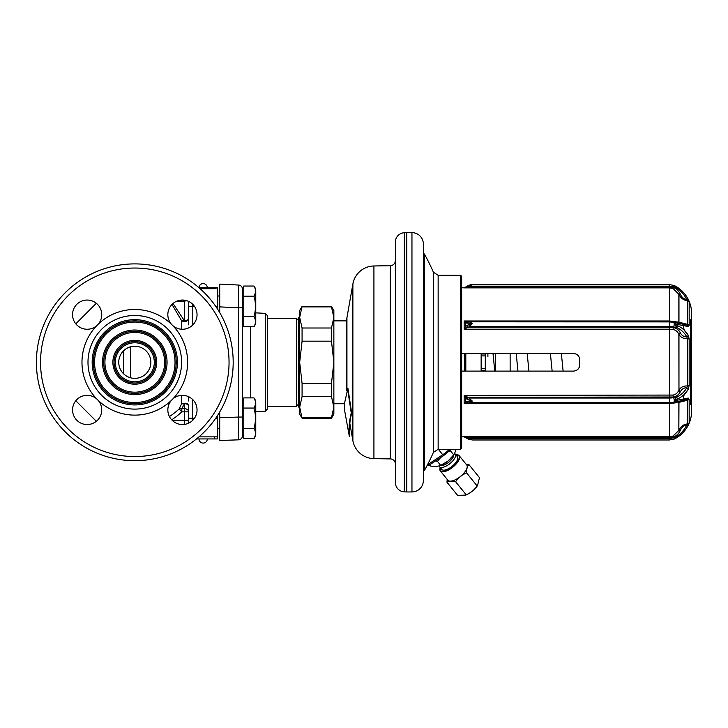 <?xml version="1.0" encoding="UTF-8"?>
<svg xmlns="http://www.w3.org/2000/svg" width="728" height="728" viewBox="0 0 728 728"><rect width="100%" height="100%" fill="white"/><g stroke="black" fill="none" stroke-linecap="round" stroke-linejoin="round"><path stroke-width="1.09" d="M181.445 395.368L181.581 403.885L179.088 408.963L181.818 408.69L181.818 411.839A68.305 68.305 0 0 1 171.662 419.801M171.981 304.459L181.581 320.711L181.445 329.22M123.405 350.987L123.405 373.61M118.737 362.298A16.052 16.052 0 0 1 134.798 346.246A16.052 16.052 0 0 1 150.851 362.298A16.052 16.052 0 0 1 134.798 378.351A16.052 16.052 0 0 1 118.737 362.298M154.309 362.298A19.52 19.52 0 0 1 134.798 381.818A19.52 19.52 0 0 1 115.279 362.298A19.52 19.52 0 0 1 134.798 342.779A19.52 19.52 0 0 1 154.309 362.298M155.51 362.298A20.712 20.712 0 0 1 134.798 383.01A20.712 20.712 0 0 1 114.078 362.298A20.712 20.712 0 0 1 134.798 341.578A20.712 20.712 0 0 1 155.51 362.298M112.886 362.298A21.913 21.913 0 0 1 134.798 340.386A21.913 21.913 0 0 1 156.702 362.298A21.913 21.913 0 0 1 134.798 384.202A21.913 21.913 0 0 1 112.886 362.298M164.674 362.298A29.875 29.875 0 0 1 134.798 392.174A29.875 29.875 0 0 1 104.914 362.298A29.875 29.875 0 0 1 134.798 332.423A29.875 29.875 0 0 1 164.674 362.298M165.866 362.298A31.067 31.067 0 0 1 134.798 393.366A31.067 31.067 0 0 1 103.722 362.298A31.067 31.067 0 0 1 134.798 331.222A31.067 31.067 0 0 1 165.866 362.298M102.53 362.298A32.269 32.269 0 0 1 134.798 330.03A32.269 32.269 0 0 1 167.058 362.298A32.269 32.269 0 0 1 134.798 394.567A32.269 32.269 0 0 1 102.53 362.298M175.029 362.298A40.231 40.231 0 0 1 134.798 402.529A40.231 40.231 0 0 1 94.558 362.298A40.231 40.231 0 0 1 134.798 322.058A40.231 40.231 0 0 1 175.029 362.298M176.222 362.298A41.432 41.432 0 0 1 134.798 403.721A41.432 41.432 0 0 1 93.366 362.298A41.432 41.432 0 0 1 134.798 320.866A41.432 41.432 0 0 1 176.222 362.298M92.165 362.298A42.624 42.624 0 0 1 134.798 319.674A42.624 42.624 0 0 1 177.423 362.298A42.624 42.624 0 0 1 134.798 404.923A42.624 42.624 0 0 1 92.165 362.298M87.988 362.298A46.801 46.801 0 0 1 134.798 315.488A46.801 46.801 0 0 1 181.6 362.298A46.801 46.801 0 0 1 134.798 409.1A46.801 46.801 0 0 1 87.988 362.298M96.715 325.689A52.825 52.825 0 0 1 187.615 362.298A52.825 52.825 0 0 1 172.873 398.899A14.606 14.606 0 0 1 197.042 409.937A14.606 14.606 0 0 1 182.437 424.542A14.606 14.606 0 0 1 171.399 400.382A52.825 52.825 0 0 1 98.189 400.382A14.606 14.606 0 0 1 87.151 424.542A14.606 14.606 0 0 1 81.081 396.66A14.606 14.606 0 0 1 96.715 398.899A52.825 52.825 0 0 1 96.715 325.689A14.606 14.606 0 0 1 72.545 314.651A14.606 14.606 0 0 1 87.151 300.045A14.606 14.606 0 0 1 98.189 324.215M233.188 362.298A98.398 98.398 0 0 0 134.798 263.9A98.398 98.398 0 0 0 36.4 362.298A98.398 98.398 0 0 0 134.798 460.688A98.398 98.398 0 0 0 233.188 362.298A98.398 98.398 0 0 0 134.798 263.9A98.398 98.398 0 0 0 36.4 362.298M171.399 324.215A14.606 14.606 0 0 1 182.437 300.045A14.606 14.606 0 0 1 188.507 327.937A14.606 14.606 0 0 1 172.873 325.689M98.189 400.382A52.825 52.825 0 0 1 96.715 398.899M172.873 398.899A52.825 52.825 0 0 1 171.399 400.382M176.786 301.192L184.512 301.192L184.512 320.911L181.581 320.711C185.221 322.586 187.578 321.712 188.652 318.109L188.652 315.042L188.652 318.109A4.141 2.803 180 0 1 184.512 320.911L173 303.503M188.652 324.861L188.652 301.438M215.743 418.227L217.654 418.227L217.654 436.864L198.981 436.864M217.654 418.227L217.654 415.36M217.654 309.227L217.654 287.724L198.981 287.724M192.793 420.238L192.793 418.227L188.652 418.227L188.652 423.15L188.652 406.488C188.434 403.312 186.077 402.447 181.581 403.885L184.512 403.676L181.818 408.69L184.512 408.69A4.141 3.149 180 0 1 188.652 411.839L181.818 411.839L179.088 408.963A64.346 64.346 0 0 1 169.406 416.534M188.652 406.269L188.652 406.488A4.141 2.803 0 0 0 184.512 403.676L184.512 420.293L188.652 420.293M188.652 416.716L188.652 409.546M196.496 438.939L217.372 438.939L217.372 436.864M200.118 288.716L214.269 288.716L217.372 287.724M242.506 289.189A4.141 4.141 0 0 0 238.575 285.048A4.141 4.141 0 0 1 242.506 289.189A4.141 4.141 180 0 0 238.575 285.048L219.72 284.102L219.72 306.87L219.72 294.976L219.72 296.005L217.654 296.005M242.506 417.062L238.511 417.062L238.511 439.839L219.72 440.495L219.72 417.717L219.72 429.62L219.72 428.583L217.654 428.583M238.575 285.048L238.511 307.826L219.72 306.87L219.72 312.612M219.72 411.975L219.72 417.717L238.511 417.062L238.511 307.826L242.506 307.826M242.506 435.699A4.141 4.141 0 0 1 238.511 439.839A4.141 4.141 0 0 0 242.506 435.699A4.141 4.141 0 0 1 238.511 439.839M243.753 435.835L242.506 435.835L242.506 288.761L243.753 288.761M253.981 408.044L253.981 408.08C255.947 414.842 255.947 421.603 253.981 428.373L253.981 428.41C255.947 431.795 255.947 435.171 253.981 438.556L253.981 438.556C255.947 435.171 255.947 431.795 253.981 428.41C255.947 431.795 255.947 435.171 253.981 438.556A8.135 8.135 0 0 0 255.765 433.469L255.765 411.73L255.765 433.469A8.135 8.135 0 0 1 253.981 438.556L243.753 438.556L243.753 397.898L253.981 397.898C255.947 401.274 255.947 404.659 253.981 408.044L243.753 408.044M243.753 400.618L242.506 400.618M255.765 402.975L255.765 433.469L255.765 402.975A8.135 8.135 0 0 0 253.981 397.898L243.753 397.898M253.981 428.373L243.753 428.373M253.981 408.08L243.753 408.08M253.981 428.41L243.753 428.41M243.753 438.556L253.981 438.556M254.299 407.607L255.137 405.596M255.264 400.946L255.146 400.391M254.927 399.627L253.981 397.898M243.753 286.031L243.753 296.187L253.981 296.187C255.947 302.985 255.947 309.746 253.981 316.516L243.753 316.516L243.753 296.223L253.981 296.223C255.947 292.802 255.947 289.416 253.981 286.031L243.753 286.031L253.981 286.031A8.135 8.135 0 0 1 255.765 291.118A8.135 8.135 0 0 0 253.981 286.031L254.927 287.769L253.981 286.031M255.765 312.867L255.765 291.118L255.765 312.867M254.299 295.75L255.137 293.739L254.299 295.75M255.264 289.089L255.146 288.525L255.264 289.089M243.753 323.978L242.506 323.978M255.765 321.612L255.765 291.118L255.765 321.612A8.135 8.135 0 0 1 253.981 326.699L243.753 326.699L243.753 316.553L253.981 316.553C255.947 319.929 255.947 323.314 253.981 326.699C255.947 323.314 255.947 319.929 253.981 316.553L253.981 316.516M243.753 326.699L253.981 326.699M254.964 411.766L265.301 411.229L267.367 409.045L267.367 315.543L265.301 313.368L254.964 312.822M265.301 411.229L265.301 313.368M298.435 404.24L296.369 406.315L267.367 406.315M296.369 406.315L296.369 318.282L267.367 318.282M296.369 318.282L298.435 320.347M299.681 317.444L302.075 328.01L302.075 341.168L299.681 362.298L299.681 310.51L302.075 306.37L299.681 317.444L299.681 316.516L298.435 317.763L298.435 406.834L299.681 408.071L299.681 407.143L302.075 418.227L331.468 418.227L331.468 417.708L302.075 417.708M302.075 418.227L299.681 414.086L299.681 362.298L302.075 383.419L302.075 396.578L299.681 407.143M302.075 306.888L331.468 306.888L331.468 306.37L333.861 310.51L333.861 407.143L331.468 417.708M302.075 341.168L331.468 341.168L333.861 362.298L331.468 383.419L331.468 396.578L333.861 407.143L333.861 414.086L331.468 418.227M302.075 396.578L331.468 396.578M302.075 383.419L331.468 383.419M331.468 306.888L333.861 317.444L331.468 328.01L331.468 341.168M302.075 328.01L331.468 328.01M333.861 320.866L346.701 320.866M333.861 403.721L344.299 403.721M395.386 269.478L395.386 260.515A5.178 5.178 0 0 1 390.29 265.693L373.919 265.975A21.749 21.749 0 0 0 352.88 283.947L346.938 317.654A15.534 15.534 0 0 0 346.701 320.347L346.701 390.699M395.386 455.109L395.386 464.082A5.178 5.178 0 0 0 390.29 458.904L373.919 458.622A21.749 21.749 0 0 1 352.88 440.649L349.822 423.296M395.386 260.515L395.386 464.082M395.386 242.051L395.386 482.546A9.318 9.318 0 0 0 404.349 491.855L406.779 491.955L406.779 232.642L404.349 232.733A9.318 9.318 0 0 0 395.386 242.051M406.779 491.955L411.957 491.955A11.393 11.393 0 0 0 423.35 480.562L423.35 244.035A11.393 11.393 0 0 0 411.957 232.642L406.779 232.642M428.674 465.228L426.89 465.929M460.633 275.293L438.147 275.293L438.147 449.294L460.633 449.294L461.67 448.257L461.67 276.331L460.633 275.293L460.633 449.294M461.67 353.49L573.528 353.49C577.295 353.854 579.37 355.928 579.743 359.705L579.16 357.075M576.813 370.161L577.522 369.642M579.16 367.522L579.743 364.883C579.37 368.659 577.295 370.734 573.528 371.098L461.67 371.098M470.625 284.766L472.372 284.621L469.505 286.168L468.786 285.267L464.155 287.879L461.67 287.724M466.894 437.291L669.423 437.746L669.423 436.718L464.155 436.718L466.894 437.291L465.529 437.355L464.155 436.718L461.67 436.864M579.743 359.705L579.743 364.883M689.161 301.829L688.242 299.563C685.594 294.33 681.99 290.254 677.404 287.314C681.99 290.254 685.594 294.33 688.242 299.563L688.497 300.118M683.091 325.234A159.505 159.505 0 0 1 684.174 330.112L688.479 335.799M689.161 338.757L688.242 335.317C685.594 330.849 681.99 327.609 677.404 325.598L674.392 323.814L688.242 326.535L689.17 325.261M691.6 411.165L691.6 313.422L691.6 319.829L690.563 319.829L691.181 320.347L691.181 404.24L690.563 404.759L691.6 404.759L691.6 319.829L691.6 411.165A31.122 31.122 0 0 1 674.301 439.048L676.64 436.509C680.926 433.761 684.293 429.948 686.759 425.07L687.45 423.933L687.45 400.245L689.17 399.481L688.242 398.061L674.392 400.773L677.404 398.99C681.99 396.988 685.594 393.748 688.242 389.271L684.174 394.476A159.505 159.505 0 0 1 683.091 399.354L684.975 398.917M467.085 438.511L467.048 438.493A2.075 0.592 121.2 0 0 468.113 437.746L469.505 438.42L669.423 438.42L669.423 437.746L673.418 437.028C676.439 435.936 678.76 433.697 680.371 430.321A2.075 0.792 23.3 0 0 678.851 430.439L678.969 402.375L687.45 400.245L686.759 399.563A2.075 1.884 -103.7 0 0 686.886 399.536A2.075 1.884 76.3 0 0 686.886 399.536A2.075 1.884 -103.7 0 0 688.242 398.061M464.155 436.864L468.786 439.33L469.505 438.42L472.372 439.976L669.423 439.976L669.423 438.42A11.912 11.912 0 0 0 673.655 437.646L676.64 436.509L677.404 437.282C681.99 434.343 685.594 430.257 688.242 425.034L689.17 422.686L689.17 399.481L689.17 422.686A2.075 2.057 -0 0 1 687.45 423.933C683.71 424.251 680.88 426.326 678.969 430.166A2.075 0.792 23.2 0 1 680.489 430.039C682.009 427.054 684.092 425.389 686.759 425.07L688.242 425.034C685.594 430.257 681.99 434.343 677.404 437.282L674.392 439.002L677.404 437.282M468.786 439.33L472.372 439.976L465.529 437.382M466.894 396.824L464.155 395.404L673.054 395.067C675.548 394.667 677.477 393.093 678.851 390.326A2.075 1.128 25.8 0 0 680.371 391.746C678.76 394.731 676.439 396.478 673.418 396.997L468.113 397.351L472.372 401.137L469.505 402.693L669.423 402.693L669.423 436.718L673.054 436.054L678.851 430.439L678.851 402.402L669.423 403.612L464.155 403.612L466.894 402.766A2.075 1.583 -109.8 0 1 465.529 401.592L464.155 403.612L464.155 395.404L465.529 398.061L467.048 399.253L472.372 401.137L465.529 401.592L465.529 398.061L466.894 396.824L468.113 397.351A2.075 0.592 121.2 0 0 467.048 399.253M466.894 402.766L468.113 402.693A2.075 1.183 -90 0 1 467.048 401.528M469.505 402.693L468.786 401.61M686.759 399.563L676.64 401.729L674.192 401.055L676.64 397.069C680.926 395.177 684.293 392.083 686.759 387.796L687.45 385.986L687.45 338.611C683.71 338.875 680.88 337.51 678.969 334.507L678.851 334.261C677.477 331.504 675.548 329.921 673.054 329.52L669.423 329.192L669.423 398.025L469.505 398.025L468.786 400.018M686.759 387.796L688.242 389.271L689.17 385.503L689.17 339.084L689.17 385.503A2.075 0.792 0 0 1 687.45 385.986C683.71 385.713 680.88 387.078 678.969 390.081L678.969 334.507A2.075 1.128 -25.7 0 1 680.489 333.096L680.371 332.842A2.075 1.128 -25.8 0 0 678.851 334.261L678.969 390.081A2.075 1.128 25.7 0 0 680.489 391.5C682.009 388.87 684.092 387.642 686.759 387.796M680.371 332.842C678.76 329.857 676.439 328.11 673.418 327.591L669.423 327.236L669.423 329.192L464.155 329.192L466.894 327.773L465.529 326.526L464.155 329.192L464.155 320.975L465.529 323.005L472.372 323.459L467.048 325.343L465.529 326.526L465.529 323.005L466.894 321.822L669.423 321.903L669.423 326.563A11.912 5.951 0 0 1 673.655 326.954L673.418 327.591A2.075 0.637 -79.5 0 0 673.054 329.52M467.048 323.059A2.075 1.183 90 0 1 468.113 321.903L469.505 321.903L472.372 323.459L469.505 326.563L669.423 326.563L669.423 327.236L468.113 327.236A2.075 0.592 -121.2 0 1 467.048 325.343M466.894 327.773L469.505 326.563L468.786 324.579M469.505 321.903A2.075 0.819 90 0 0 468.786 322.986M669.423 321.903A11.912 5.951 0 0 1 673.655 322.295L669.423 321.903L669.423 320.975L464.155 320.975L466.894 321.822M689.17 339.084L687.45 338.611L686.759 336.791C684.293 332.505 680.926 329.411 676.64 327.518L674.192 323.541L676.64 322.859L686.759 325.025L687.45 324.342L687.45 300.655C683.71 300.336 680.88 298.262 678.969 294.43L673.054 288.534L669.423 287.879L669.423 320.975L678.851 322.186L687.45 324.342A2.075 1.265 0 0 1 689.17 325.116L688.242 326.535A2.075 1.884 103.7 0 0 686.886 325.052A2.075 1.884 -76.3 0 1 688.242 326.535M686.759 325.025A2.075 1.884 103.7 0 1 686.886 325.052L676.676 322.868A2.075 1.092 101.2 0 1 677.404 324.006M679.734 323.478A2.075 1.92 104.2 0 1 678.851 322.186L678.851 294.158A2.075 0.792 -23.3 0 0 680.371 294.276C678.76 290.891 676.439 288.652 673.418 287.569L669.423 286.841L669.423 287.879L464.155 287.879L466.894 287.296A2.075 1.183 -132.2 0 0 465.529 287.232L465.656 287.114M466.894 287.296L469.505 286.168L669.423 286.168L669.423 286.841L468.113 286.841A2.075 0.592 -121.2 0 0 467.048 286.104M689.17 301.902L689.17 325.116L689.17 301.902L686.759 299.526C684.293 294.64 680.926 290.827 676.64 288.088L674.101 285.458L669.423 284.621L472.372 284.621L469.205 285.121M470.07 285.604L470.67 285.158M669.423 284.621L669.423 286.168A11.912 11.912 0 0 1 673.655 286.95L674.292 285.54A31.122 31.122 0 0 1 691.6 313.422M674.692 285.74L676.376 286.677M688.652 424.151L688.242 425.034M688.661 388.37L688.242 389.271M686.067 325.944L685.003 325.68M674.301 439.048L673.054 436.054M673.054 288.534L673.655 286.95L676.64 288.088L677.404 287.314L674.392 285.585M680.371 294.276L680.489 294.549C682.009 297.543 684.092 299.199 686.759 299.526A2.075 0.764 -26 0 1 688.242 299.563M690.563 404.759L690.563 319.829M690.563 404.24L690.563 320.347M679.834 401.092A2.075 1.92 -104.2 0 0 678.969 402.375L678.851 402.402A2.075 1.92 -104.2 0 1 679.734 401.11M686.813 399.554L676.676 401.729A2.075 1.092 -101.2 0 1 676.64 401.729L676.676 401.729A2.075 1.092 -101.2 0 0 677.404 400.582M669.423 402.693A11.912 5.951 0 0 0 673.655 402.302L669.423 402.693L669.423 398.025A11.912 5.951 0 0 0 673.655 397.643A3.103 0.956 79.2 0 1 674.192 400.309L674.392 400.527M680.489 333.096C682.009 335.717 684.092 336.946 686.759 336.791A2.075 1.119 -29 0 0 688.242 335.317M676.558 322.841L676.64 322.859A2.075 1.092 101.2 0 1 676.676 322.868L673.682 322.295A3.103 0.956 100.8 0 1 673.682 322.295A3.103 0.956 100.8 0 1 674.192 323.541L674.392 323.814M464.255 353.49L464.773 362.298L464.255 371.098M464.773 353.49L464.773 371.098M465.811 353.49L465.811 371.098M481.144 371.098L481.144 353.49M485.285 353.49L485.285 370.579L481.144 370.579M485.285 354.008L481.144 354.008M485.285 357.521L485.285 371.098M493.566 353.49L493.566 359.141M510.137 371.098L510.137 353.49M447.156 479.343L447.001 482.273L457.575 495.359L465.683 495.104A12.121 4.96 -39 0 0 477.532 485.521L479.479 477.65L468.905 464.564L466.002 464.1M465.092 495.322L466.193 494.812C470.679 492.892 474.328 489.944 477.149 485.958L477.868 484.994M447.001 482.273C449.04 481.072 451.915 480.89 455.619 481.736C458.44 477.75 462.089 474.802 466.566 472.882C466.521 469.078 467.294 466.311 468.905 464.564M466.193 494.812L455.619 481.736M439.976 468.177A12.121 4.96 -39 0 0 440.331 470.898L447.875 480.234A12.121 4.96 -39 0 0 460.424 476.476A12.121 4.96 -39 0 0 466.721 464.992L459.177 455.664A12.121 4.96 -39 0 0 456.593 454.745M477.149 485.958L466.566 472.882M455.228 454.026L457.411 456.729A10.074 4.122 141 0 1 452.17 466.275A10.074 4.122 141 0 1 441.741 469.396L439.557 466.703A10.074 4.122 141 0 0 449.986 463.572A10.074 4.122 141 0 0 455.228 454.026A10.074 4.122 -39 0 0 454.691 453.58M439.239 466.075A10.074 4.122 -39 0 0 439.557 466.703M453.735 455.036A8.7 3.567 141 0 1 448.848 462.162A8.7 3.567 141 0 1 440.859 465.447M429.529 464.892L430.466 466.056L436.254 466.657L440.713 465.41L437.446 461.37L435.426 460.997M456.21 449.294L454.226 454.308A14.496 5.942 141 0 1 448.066 460.988L447.856 461.152A14.496 5.942 141 0 1 440.04 465.774L439.403 466.011M454.591 453.735L453.735 454.882L450.468 450.841L448.694 451.688M450.477 449.995L450.468 450.841M453.735 454.882L448.066 460.988M447.856 461.152L440.713 465.41M440.604 457.584L437.446 461.37M349.367 436.545L349.795 436.545C349.003 428.783 349.631 420.975 351.679 413.131L347.911 388.188L344.28 404.304L344.817 411.593L349.367 436.545C348.585 428.783 349.213 420.975 351.26 413.131L347.484 388.188M130.685 346.774L130.685 377.814M229.047 362.298A94.249 94.249 0 0 0 134.798 268.041A94.249 94.249 0 0 0 40.541 362.298A94.249 94.249 0 0 0 134.798 456.547A94.249 94.249 0 0 0 229.047 362.298M184.512 424.397L184.512 420.293L172.145 420.293M192.793 399.645L192.793 418.227L194.467 418.227M192.793 324.952L192.793 306.37L194.467 306.37M215.743 306.37L217.654 306.37M214.269 438.939L214.269 436.864M188.652 306.37L192.793 306.37L192.793 304.359M214.269 288.716L214.269 287.724M250.359 326.699L250.359 397.898M346.938 317.654L346.938 389.917M352.88 283.947L352.88 440.649M373.919 265.975L373.919 458.622M390.29 265.693L390.29 458.904M404.349 232.733L404.349 491.855M411.957 491.955L411.957 232.642M443.78 455.264L442.733 454.736L427.482 464.801M449.476 449.294A18.919 7.753 141 0 1 442.733 454.736L438.338 449.294M424.515 470.37A223.714 223.714 0 0 0 433.406 452.388L433.406 272.199A223.714 223.714 0 0 0 424.515 254.218L424.515 470.37L423.35 471.589M465.529 287.232L464.155 287.724M673.318 402.366A2.075 0.628 -100.8 0 0 673.054 403.285M677.404 398.99A2.075 0.846 65.7 0 0 676.64 397.069L673.655 397.643L673.418 396.997A2.075 0.637 79.5 0 1 673.054 395.067M673.318 322.231A2.075 0.628 100.8 0 1 673.054 321.303M673.709 322.304L676.467 322.822M679.834 323.505A2.075 1.92 104.2 0 1 678.969 322.213L678.969 294.43A2.075 0.792 -23.2 0 0 680.489 294.549M673.709 402.293L676.467 401.765M674.192 401.119A3.103 0.956 79.2 0 1 673.682 402.293A3.103 0.956 79.2 0 1 673.655 402.302L676.558 401.747M674.192 324.36A3.103 0.956 100.8 0 1 673.655 326.954L676.64 327.518A2.075 0.846 -65.7 0 0 677.404 325.598M485.285 368.686L481.144 368.686M485.285 355.91L481.144 355.91M487.897 353.49L487.897 356.793M495.641 371.098L495.641 353.49M440.158 467.44A11.812 4.832 -39 0 0 440.394 470.488A11.812 4.832 -39 0 0 452.616 466.821A11.812 4.832 -39 0 0 458.758 455.637A11.812 4.832 -39 0 0 455.828 454.763M440.103 467.367L440.331 470.898A12.121 4.96 -39 0 0 452.871 467.139A12.121 4.96 -39 0 0 459.177 455.664L455.774 454.7M674.902 400.846L674.902 400.191L674.902 400.846M674.902 324.406L674.902 323.742L674.902 324.406M96.333 303.294L75.794 323.833M75.794 400.755L96.333 421.294M188.652 396.724L188.652 400.991M203.148 443.079A4.141 4.141 0 0 1 199.008 438.939A4.141 4.141 0 0 0 203.148 443.079A4.141 4.141 0 0 0 207.298 438.939M207.298 287.724A4.141 4.141 0 0 0 203.148 283.583A4.141 4.141 0 0 0 199.008 287.724A4.141 4.141 0 0 1 203.148 283.583M302.075 306.37L331.468 306.37M451.151 449.294L443.734 455.519L428.555 465.529M424.515 254.218L423.35 252.998M433.406 452.388L438.147 449.294M433.406 272.199L438.147 275.293M472.372 284.621L465.529 287.205M674.292 439.057L669.423 439.976M494.758 371.098L493.011 353.49M528.938 371.098L527.181 353.49M563.117 371.098L561.361 353.49M516.207 353.49L517.954 371.098M550.386 353.49L552.133 371.098M184.512 301.192L186.559 300.646"/></g></svg>
